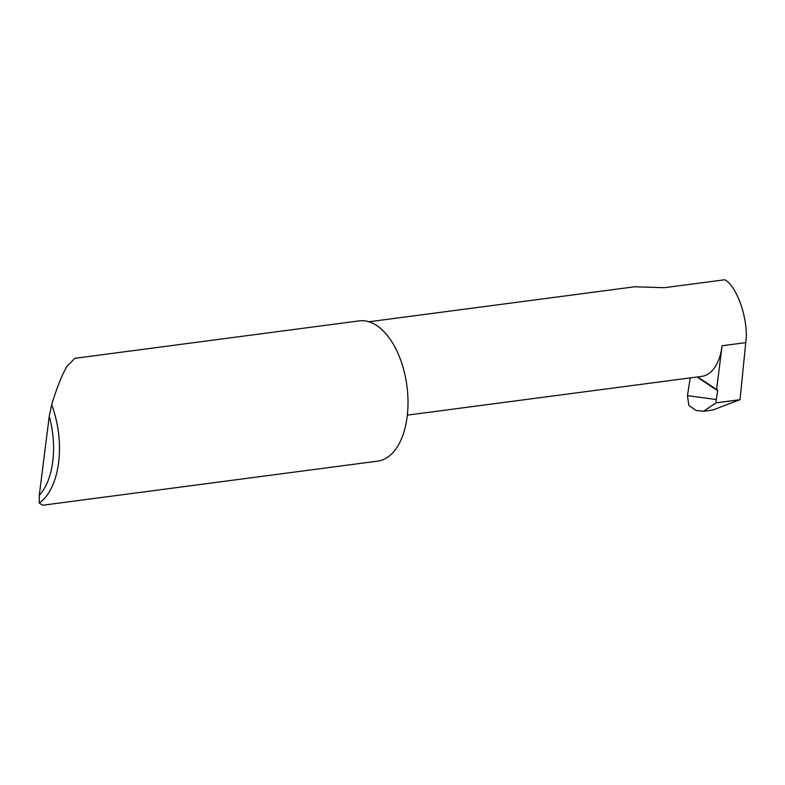 <?xml version="1.0" encoding="UTF-8"?>
<svg xmlns="http://www.w3.org/2000/svg" width="785" height="785" viewBox="0 0 785 785"><rect width="100%" height="100%" fill="white"/><g stroke="black" fill="none" stroke-linecap="round" stroke-linejoin="round"><path stroke-width="1.18" d="M697.659 376.918L716.577 389.527L722.112 345.753L745.75 342.633C748.998 321.202 737.488 286.613 724.81 279.754L664.326 287.712L634.761 286.77L368.979 321.762M74.82 358.323L66.96 366.359C61.927 374.936 56.824 387.721 51.673 404.717A70.728 38.73 82.5 0 1 39.25 503.028L42.576 505.246L377.762 461.119A70.728 38.73 82.5 0 0 408.014 401.606A70.728 38.73 82.5 0 0 376.79 325.569A70.728 38.73 82.5 0 0 359.295 320.869L74.82 358.323M716.028 402.842L703.586 411.242L696.138 410.506L688.896 405.521L687.444 395.63L716.254 399.526L716.028 402.842L740.039 399.683L745.75 342.633M703.586 411.242L712.8 410.025L740.039 399.683M407.337 415.137L701.839 376.368A48.788 26.719 -97.5 0 0 722.112 345.753M716.577 389.527A1.413 1.07 -56.3 0 1 717.637 390.724L716.254 399.526M690.221 377.899L687.444 395.63M39.25 503.028L39.26 495.423L49.249 416.344L51.673 404.717M39.26 495.423A66.49 36.404 -97.5 0 0 49.249 416.344M739.99 399.722L715.989 402.882M717.637 390.724L697.051 376.996"/></g></svg>
